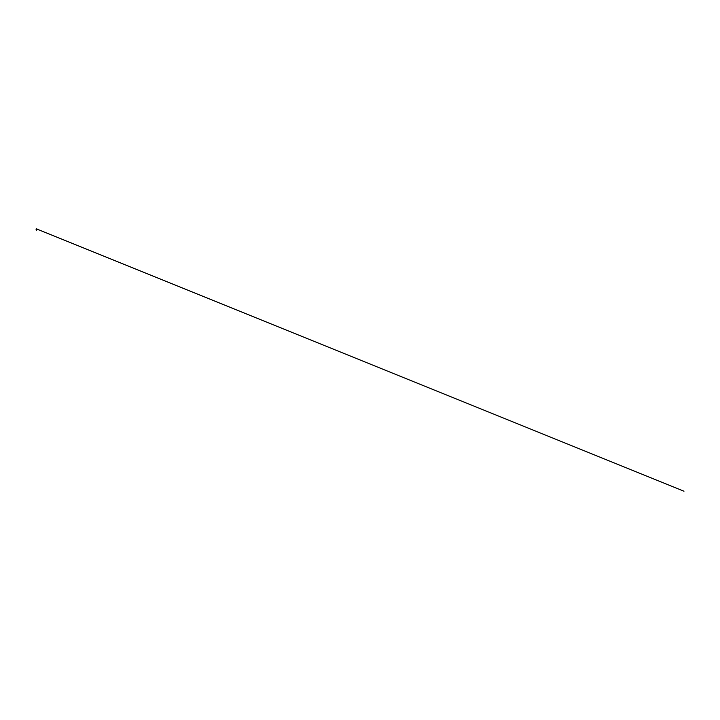 <?xml version="1.0" encoding="UTF-8"?>
<svg xmlns="http://www.w3.org/2000/svg" width="720" height="720" viewBox="0 0 720 720"><rect width="100%" height="100%" fill="white"/><g stroke="black" fill="none" stroke-linecap="round" stroke-linejoin="round"><path stroke-width="1.08" d="M36.765 228.996L36.225 228.789A51.741 51.741 0 0 0 36.207 228.789L36.828 228.789L36.27 228.996M36.513 230.148L36.207 229.194L37.026 229.194L36.279 229.275L36.81 229.806L36.306 230.031L36.783 229.383M36.306 229.455L36.513 230.049L36.513 229.41M36.342 230.301L36.513 229.77M36.513 230.049L36.684 229.392L36.27 229.887L36.684 229.392L36.27 229.887L36.684 229.392L36.27 229.887L36.684 229.392L36.27 229.887L36.684 229.392L36.27 229.887L36.684 229.392L36.27 229.887L36.684 229.392L36.27 229.887L36.684 229.392L36.27 229.887L36.747 230.031M36.513 230.067L36.513 229.347M36.513 229.194L37.035 229.185L36.513 229.185M37.035 229.185L36.567 228.996M36.468 228.996L36.009 229.194M36.324 228.816L683.982 491.202L36.288 228.798"/></g></svg>
